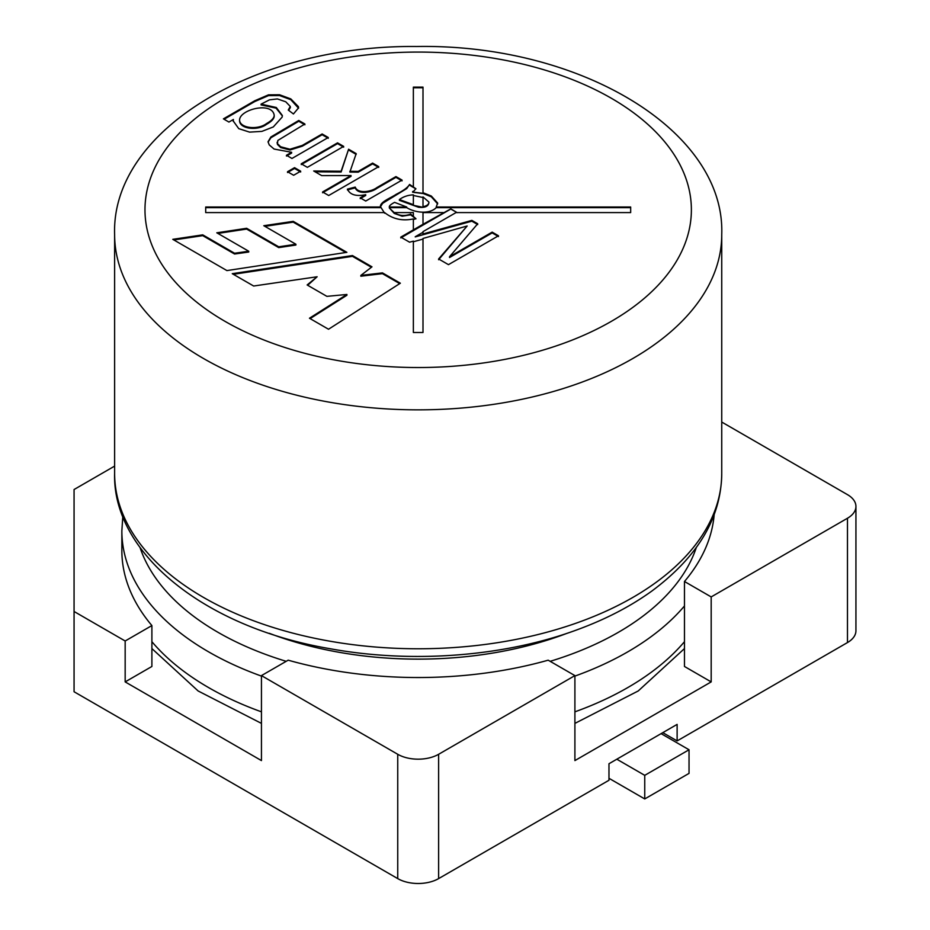 <?xml version="1.0" encoding="UTF-8"?>
<svg xmlns="http://www.w3.org/2000/svg" width="930" height="930" viewBox="0 0 930 930"><rect width="100%" height="100%" fill="white"/><g stroke="black" fill="none" stroke-linecap="round" stroke-linejoin="round"><path stroke-width="1.4" d="M291.613 152.288L274.094 149.056L269.235 144.906L268.049 141.744L270.863 137.001L298.774 120.458L304.9 124.004L277.861 140.418L277.454 143.615L280.651 146.766L289.974 149.23L302.297 145.417L322.152 133.966L328.278 137.501L291.974 158.46L286.452 155.264L291.613 152.288L291.613 153.066L286.452 156.054M268.072 142.139L270.863 137.791L298.774 121.249L298.774 120.458M277.187 142.685L277.454 144.406L280.651 147.556L289.974 150.009L302.297 146.208L322.152 134.745L322.152 133.966M322.152 134.745L328.278 138.291M301.239 164.587L337.544 143.627L343.67 147.173M301.239 163.808L337.544 142.848L343.67 146.382L307.365 167.342L301.239 163.808M337.544 143.627L337.544 142.848M287.51 172.515L294.543 168.458L300.669 171.992M287.51 171.725L294.543 167.667L300.669 171.201L293.648 175.258L287.51 171.725M294.543 168.458L294.543 167.667M315.072 171.794L341.136 172.015L348.599 149.23L356.19 153.613L349.866 172.085L358.248 172.166L372.605 163.878L378.731 167.412M348.599 150.009L356.19 154.403M322.582 192.754L351.029 176.34L351.029 175.549L321.687 175.607L313.689 170.992L341.136 171.225L348.599 149.23M358.248 172.166L358.248 171.376L372.605 163.087L378.731 166.633L328.709 195.509L322.582 191.975L351.029 175.549M372.605 163.878L372.605 163.087M349.866 171.306L358.248 171.376M341.136 172.015L341.136 171.225M347.425 189.918L355.225 187.872C357.911 194.881 371.279 192.673 376.976 188.313L395.948 177.351L402.051 180.873M360.212 198.636L365.711 195.474L365.711 194.684C356.085 196.649 349.994 194.8 347.425 189.127L355.225 187.093C357.911 194.103 371.279 191.882 376.976 187.535L395.948 176.572L402.051 180.083L365.746 201.043L360.212 197.858L365.711 194.684M355.225 187.872L355.225 187.093M395.948 177.351L395.948 176.572M412.641 191.475L413.362 191.499L412.641 192.254L423.324 193.58L431.322 196.811L437.658 203.914M406.712 207.018L394.587 202.356C390.751 204.414 389.007 205.972 389.333 207.018L406.712 207.018L406.712 207.646C415.361 212.889 429.532 214.435 436.217 207.646L436.217 207.018L630.668 207.018L630.668 212.586L456.002 212.586L422.999 231.64L422.999 233.965L471.859 220.387L477.718 223.77L449.539 256.727L492.168 232.116L498.492 235.778L448.469 264.655L438.611 258.959L467.162 225.99L422.999 238.452L422.999 332.487L413.362 332.487L413.362 241.765L422.999 239.08L422.999 332.487M413.362 191.499L413.362 192.126L422.999 193.347L422.999 192.708L431.322 196.032L437.646 203.031L436.217 207.018M380.382 206.902L382.66 203.298L406.747 188.581L409.572 184.431L415.908 188.72L413.362 191.557M422.999 197.532L413.362 195.486M428.893 202.043L422.999 196.904L422.999 206.658C426.963 205.925 428.928 204.391 428.893 202.043L428.893 202.833C428.242 206.506 424.754 207.96 418.43 207.216L399.389 200.334L399.389 199.543L413.362 204.681L413.362 194.858C408.142 195.056 403.481 196.614 399.389 199.543M409.572 185.221L415.908 188.871M389.321 207.913L394.25 213.412L402.178 216.213L410.676 214.853L410.676 214.063L415.931 218.69L413.362 219.561M384.625 213.214L380.358 206.506M413.362 332.487L413.362 241.137L409.572 242.195L400.784 237.115L413.362 229.861L413.362 218.934C402.376 221.224 392.809 219.096 384.625 212.586L205.693 212.586L205.693 207.018L380.405 207.018C379.626 202.031 390.379 198.23 396.25 194.277C403.492 190.627 407.933 187.349 409.572 184.431M438.611 259.749L467.162 225.99M449.539 256.727L449.539 257.517L492.168 232.907L492.168 232.116M492.168 232.907L498.492 236.557M345.797 252.495L293.229 222.142L264.887 226.339M293.229 222.142L293.229 221.352L263.806 225.711L295.903 244.241L295.903 245.032L278.733 247.601L246.648 229.071L217.876 233.418M246.648 229.071L246.648 228.292L216.806 232.802L248.74 251.24L248.74 252.03L234.569 254.018L202.728 235.639L173.864 239.952M202.728 235.639L202.728 234.848L172.782 239.336L226.92 270.584L346.878 252.332L293.229 221.352M234.569 254.018L234.569 253.239L202.728 234.848M248.74 251.24L234.569 253.239M278.733 247.601L278.733 246.81L246.648 228.292M295.903 244.241L278.733 246.81M233.349 274.304L352.47 256.343L352.47 255.552L371.988 266.829L360.84 275.42L360.84 276.21L382.451 273.664L399.714 283.627M352.47 256.343L371.407 267.282M307.691 285.278L317.13 276.768L253.657 286.022L232.268 273.676L352.47 255.552M310.108 318.618L346.913 295.252L346.913 294.461L326.895 296.356L307.132 284.952L317.13 276.768M382.451 273.664L382.451 272.874L400.353 283.208L328.523 329.243L309.458 318.234L346.913 294.461M360.84 275.42L382.451 272.874M436.217 207.646L630.668 207.646L630.668 212.586M413.362 186.616L413.362 87.118L422.999 87.118L422.999 192.708M413.362 87.757L422.999 87.757M389.333 207.018L389.333 207.646L406.712 207.646M205.693 212.586L205.693 207.646L380.405 207.646M389.321 207.994L394.192 212.586C399.098 215.865 404.585 216.353 410.676 214.063M413.362 216.109L413.362 212.586L394.192 212.586M443.273 212.586L422.999 212.586L422.999 224.293L450.806 208.866L457.083 212.586M644.746 798.94L689.037 773.376L689.037 749.766L644.746 775.341L644.746 798.94L608.976 778.294M644.746 775.341L616.811 759.206M689.037 749.766L661.102 733.642M269.351 633.33A270.165 155.973 0 0 0 566.998 633.33M223.409 118.866L254.774 100.754L268.503 94.837L279.558 94.755L290.811 98.906L298.402 106.636L298.577 107.845L293.438 113.96L288.254 110.042L290.276 106.45L285.754 101.789L277.396 98.929L269.468 99.847L261.109 104.137L276.326 107.508L282.348 115.506L282.15 117.099L273.292 126.945L261.876 131.386L249.577 132.13L238.754 128.654L233.244 120.993L233.395 119.482L228.931 122.063L223.409 118.866M266.538 123.539C271.641 120.679 274.199 117.912 274.199 115.25C272.153 101.231 239.405 109.542 239.58 120.133C239.917 128.34 257.97 130.2 266.538 123.539L266.538 124.329C271.641 121.458 274.199 118.703 274.199 116.041L274.176 115.657M239.591 120.528L239.58 120.923C239.917 129.131 257.97 130.979 266.538 124.329M224.084 119.261L254.774 101.544L268.503 95.616L279.558 95.546L290.811 99.696L298.553 108.24M261.109 104.137L261.109 104.927L276.059 108.136L282.336 115.901M233.256 121.377L233.395 119.482M288.753 110.426L290.311 107.38M298.774 121.249L304.9 124.783M410.676 214.853L415.931 218.852M413.362 204.681L413.362 205.321L422.999 207.297L422.999 206.658M422.999 233.965L422.999 234.593L415.233 236.906L471.859 221.177L477.718 224.56M400.784 237.906L450.806 209.029L457.165 212.703M471.859 221.177L471.859 220.387M415.233 236.743L422.999 232.268M413.362 229.861L422.999 224.293M261.446 676.098A296.333 171.085 180 0 1 121.853 530.902L121.853 550.502A296.333 171.085 0 0 0 151.892 625.565L125.166 640.991L125.166 681.899L261.446 760.589L261.446 675.61L397.738 754.288A28.911 16.694 0 0 0 438.623 754.288L438.623 878.606A28.911 16.694 180 0 1 397.738 878.606L74.063 691.746L74.063 489.529L114.623 466.104M261.446 675.61L288.172 660.184A296.333 171.085 0 0 0 548.177 660.184L574.903 675.61L574.903 760.589L711.183 681.899L711.183 596.921L847.474 518.243A28.911 16.694 0 0 0 855.937 506.443A28.911 16.694 0 0 0 847.474 494.644L721.738 422.046M855.937 506.443L855.937 630.761A28.911 16.694 180 0 1 847.474 642.56L677.121 740.919L677.121 724.389L608.976 763.739L608.976 780.258L438.623 878.606M125.166 640.991L74.063 611.487M574.903 675.61L438.623 754.288M151.892 625.565L151.892 666.473L125.166 681.899M711.183 681.899L684.468 666.473L684.468 581.494A296.333 171.085 0 0 0 714.17 514.615M662.811 732.654L677.121 740.919M711.183 596.921L684.468 581.494M632.819 358.515A303.552 175.258 180 0 1 302.006 396.505A303.552 175.258 180 0 1 114.623 234.593L114.623 473.51A303.552 175.258 0 0 0 418.175 648.768A303.552 175.258 0 0 0 721.738 473.51L721.738 234.593A303.552 175.258 180 0 1 632.819 358.515M684.468 605.965A296.333 171.085 180 0 1 627.715 651.884A296.333 171.085 180 0 1 574.903 676.098M151.892 641.688A296.333 171.085 0 0 0 261.446 711.834M574.903 711.834A296.333 171.085 0 0 0 684.468 641.688M611.359 321.338A273.199 157.728 180 0 1 154.287 250.623A273.199 157.728 180 0 1 488.889 57.451A273.199 157.728 180 0 1 611.359 321.338M140.07 547.607A283.231 163.529 0 0 0 286.207 661.323M550.153 661.323A283.231 163.529 0 0 0 696.279 547.607M397.738 754.288L397.738 878.606M847.474 518.243L847.474 642.56M114.623 473.51C112.263 551.839 202.705 627.076 329.72 648.652C411.688 663.729 504.397 656.685 577.088 629.796C605.616 619.345 630.528 606.43 651.825 591.062C697.93 556.803 721.238 517.615 721.738 473.51M151.892 648.57L198.125 690.967L261.446 723.389M574.903 723.389L638.224 690.967L684.468 648.57M114.623 234.593C110.937 131.13 254.669 44.721 416.547 46.5C579.599 43.629 725.516 130.374 721.738 234.593M121.853 530.902L122.818 516.266M713.787 518.324L713.543 516.266M277.152 142.278L277.152 143.069M290.346 106.997L290.346 107.775M274.199 116.041L274.199 115.25M239.58 120.923L239.58 120.133"/></g></svg>
